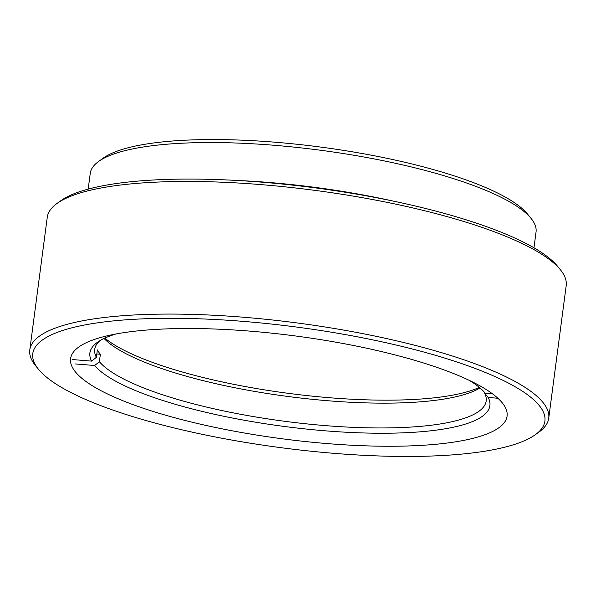 <?xml version="1.0" encoding="UTF-8"?>
<svg xmlns="http://www.w3.org/2000/svg" width="596" height="596" viewBox="0 0 596 596"><rect width="100%" height="100%" fill="white"/><g stroke="black" fill="none" stroke-linecap="round" stroke-linejoin="round"><path stroke-width="0.89" d="M548.737 418.228L566.2 285.611A261.711 61.619 -172.5 0 0 560.419 269.787A261.711 61.619 -172.5 0 0 523.579 244.233A261.711 61.619 -172.5 0 0 267.12 185.132A261.711 61.619 -172.5 0 0 56.94 203.504A261.711 61.619 -172.5 0 0 47.263 217.287L29.8 349.912A261.711 61.619 7.5 0 1 218.643 315.515A261.711 61.619 7.5 0 1 506.116 376.858A261.711 61.619 7.5 0 1 548.737 418.228A261.711 61.619 7.5 0 1 539.06 432.011L535.35 434.693A258.277 60.814 -172.5 0 0 502.838 380.255A258.277 60.814 -172.5 0 0 189.565 318.525A258.277 60.814 -172.5 0 0 38.472 369.274A258.277 60.814 -172.5 0 0 74.835 394.492A258.277 60.814 -172.5 0 0 327.927 452.826A258.277 60.814 -172.5 0 0 535.35 434.693M38.472 369.274L35.581 365.728A261.711 61.619 7.5 0 1 29.8 349.912M56.94 203.504L60.65 200.83A258.277 60.814 7.5 0 1 268.073 182.696A258.277 60.814 7.5 0 1 521.165 241.022A258.277 60.814 7.5 0 1 557.528 266.241L560.419 269.787M106.438 393.442A220.125 51.83 -172.5 0 0 348.243 445.041A220.125 51.83 -172.5 0 0 507.077 416.105A220.125 51.83 -172.5 0 0 471.227 381.306A220.125 51.83 -172.5 0 0 229.43 329.715A220.125 51.83 -172.5 0 0 70.589 358.643A220.125 51.83 -172.5 0 0 106.438 393.442M98.578 161.486L103.22 158.134A220.52 51.927 7.5 0 1 280.321 142.653A220.52 51.927 7.5 0 1 496.416 192.456A220.52 51.927 7.5 0 1 527.46 213.986L531.073 218.427A224.811 52.932 -172.5 0 0 499.426 196.471A224.811 52.932 -172.5 0 0 279.129 145.7A224.811 52.932 -172.5 0 0 98.578 161.486A224.811 52.932 -172.5 0 0 90.264 173.324L88.186 189.118M236.508 180.432A224.811 52.932 7.5 0 1 392.935 201.031M533.964 247.802L536.042 232.015A224.811 52.932 -172.5 0 0 531.073 218.427M75.536 363.955L94.652 365.504L99.39 361.712L100.366 354.27A197.432 46.488 -172.5 0 1 97.357 349.882L96.373 357.324L91.635 361.116L72.526 359.567M99.875 340.689A197.432 46.488 -172.5 0 0 94.704 349.383A197.432 46.488 -172.5 0 0 96.373 357.324M479.989 387.951A197.432 46.488 7.5 0 1 328.366 400.78A197.432 46.488 7.5 0 1 104.047 338.461M99.39 361.712A197.432 46.488 -172.5 0 0 325.103 425.589A197.432 46.488 -172.5 0 0 486.187 400.922A197.432 46.488 -172.5 0 0 484.511 392.98L488.161 397.457A201.724 47.494 7.5 0 1 325.312 430.819A201.724 47.494 7.5 0 1 94.652 365.504M104.814 338.096A201.724 47.494 -172.5 0 0 329.663 397.741A201.724 47.494 -172.5 0 0 479.333 387.407M488.161 397.457L497.869 398.247M492.244 393.651L485.151 393.077A201.724 47.494 7.5 0 0 469.38 380.419M91.635 361.116A201.724 47.494 7.5 0 1 97.364 342.335A201.724 47.494 7.5 0 1 116.242 333.924M96.813 353.979L100.366 354.27M484.585 392.421L484.511 392.98"/></g></svg>
